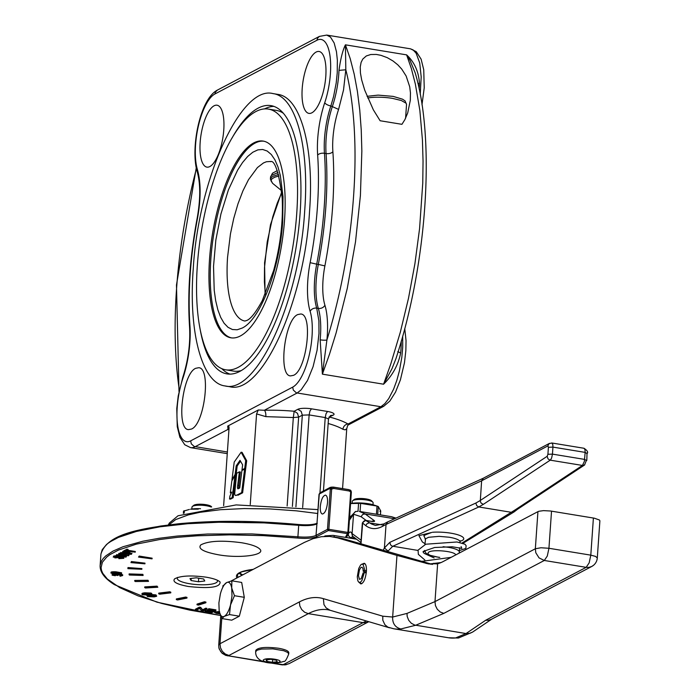 <?xml version="1.0" encoding="UTF-8"?>
<svg xmlns="http://www.w3.org/2000/svg" width="700" height="700" viewBox="0 0 700 700"><rect width="100%" height="100%" fill="white"/><g stroke="black" fill="none" stroke-linecap="round" stroke-linejoin="round"><path stroke-width="1.05" d="M200.532 508.707A15.978 3.841 -176 0 0 190.558 509.215L198.284 509.154M183.391 513.371L183.549 511.14L189.341 509.442M184.17 513.074L184.336 510.72L183.531 511.105L183.374 513.38M177.835 577.369A20.125 4.83 -176 0 0 177.301 578.375A20.125 4.83 -176 0 0 193.349 584.255A20.125 4.83 -176 0 0 215.968 582.829A20.125 4.83 -176 0 0 217.446 581.184L217.508 580.344A20.125 4.83 -176 0 0 217.508 580.3M177.354 577.517A20.125 4.83 -176 0 0 177.354 577.535L177.301 578.375M211.102 507.001A10.456 2.511 -176 0 0 200.751 505.225A10.456 2.511 -176 0 0 192.343 506.494L193.778 505.321A9.065 2.179 4 0 1 202.65 504.298A9.065 2.179 4 0 1 211.295 506.546L211.654 506.931M192.343 506.494A10.456 2.511 -176 0 0 191.975 507.089L191.844 509.014M217.446 581.184A20.125 4.83 -176 0 0 217.026 580.081M189.998 578.567L196.289 577.798L203.665 579.014L204.75 580.991L198.459 581.753L191.082 580.545L189.998 578.567M191.231 578.419L191.082 580.545M198.704 578.2L198.459 581.753M350.56 503.545L360.64 503.361L377.002 506.048L374.229 505.12A15.978 3.841 -176 0 0 350.849 503.484L350.56 503.536M376.434 514.229L377.002 506.048L378.289 506.529L380.695 510.912L379.908 511.324L380.695 510.912L380.415 514.885M352.625 500.762L354.06 499.59A9.065 2.179 4 0 1 354.41 499.363A9.065 2.179 4 0 1 366.196 498.942A9.065 2.179 4 0 1 371.578 500.815L372.838 502.171A10.456 2.511 -176 0 0 366.625 500.01A10.456 2.511 -176 0 0 352.625 500.762A10.456 2.511 -176 0 0 352.257 501.358L352.126 503.274M372.986 504.735L373.118 502.819A10.456 2.511 -176 0 0 372.838 502.171M218.662 554.829C203.604 552.011 197.645 548.704 200.786 544.915C208.407 540.872 222.014 540.146 241.614 542.745C251.064 544.364 257.101 546.464 259.735 549.036C266.376 554.995 240.231 558.679 218.662 554.829M593.399 518.026L590.8 555.153L595.508 556.378L597.293 557.952L599.891 520.826L599.428 520.004L594.326 518.192L550.567 511.009L543.55 510.633L538.886 511.262L537.933 511.639L535.343 548.765L434.989 601.606L435.444 605.605L437.281 609.254L440.213 611.984L443.8 613.392L544.294 560.472L586.154 567.341L485.669 620.261L466.034 633.553L455.586 637.954L458.938 637.884M362.39 564.06L364.158 563.273C365.881 563.867 366.625 566.615 366.398 571.515C365.47 579.128 363.589 583.258 360.771 583.905L359.345 582.593M392.665 616.919L396.961 555.406L428.514 563.929L437.64 563.736L434.989 601.606L406.989 613.419L392.648 617.041L382.786 616.192L382.812 620.244L384.886 624.715L387.87 627.156L393.741 628.775A209.116 73.404 -80.7 0 0 400.838 628.968L415.634 625.275L443.8 613.392M231.061 581.026L304.395 542.404L312.979 538.694L321.396 536.699L329.604 536.419L337.54 537.863L396.961 555.406M224.105 585.034L222.994 585.646L222.766 587.396M437.64 563.736A139.414 48.939 -80.7 0 0 443.082 561.584L537.933 511.639M242.602 587.641L244.23 596.969M244.204 597.66L240.013 613.576M400.838 628.968C395.132 627.384 392.402 623.411 392.648 617.041M366.502 621.014A209.116 73.404 -80.7 0 0 363.064 622.641L283.701 664.431L286.536 664.457L289.188 663.609L284.821 664.921L272.93 663.119M227.535 655.839L228.506 655.821L226.24 655.314L222.206 653.082L220.745 651.648L218.881 647.929M281.881 664.755L283.701 664.431M219.126 648.847L222.11 653.293L225.741 655.392L265.16 662.077M324.231 536.41L325.246 535.876L325.211 536.358M334.206 537.014L334.311 535.553L333.007 535.369L325.246 535.876M432.477 564.436L343.98 538.913A303.223 106.444 -80.7 0 0 339.421 537.871L332.981 536.812M334.311 535.553L356.283 539.157M387.651 551.81A20.912 7.341 99.3 0 1 388.054 551.049L384.405 547.96L386.041 524.475L481.626 480.812L483.35 478.196M514.281 511.761L511.901 512.4L478.809 506.966L483.271 504.385L481.066 503.029L480.279 501.174L481.626 480.812L547.864 445.926L548.406 447.274L547.916 454.291L547.173 456.304L480.244 500.509L475.86 503.046L389.804 542.36L384.405 547.96M388.054 551.049L392.726 546.298L478.817 506.966L476.639 505.584L475.86 503.046M361.078 540.19L352.091 533.593L353.614 513.529L355.364 511.56L358.006 511.289M351.19 538.317L352.537 536.139L351.767 533.356C350.814 531.3 349.641 531.545 348.25 534.1L346.395 537.53M360.911 542.561L352.555 536.165M355.303 538.44L350.158 537.425L348.696 536.034L348.25 534.1M483.28 478.231L387.765 521.859L386.041 524.475L382.305 526.444L383.906 523.889L375.428 525.438L371.613 524.029L365.846 520.538M360.99 543.944L362.688 522.594L365.339 520.59L370.755 521.273C374.019 521.736 375.2 521.526 374.29 520.66L365.111 513.914L394.564 518.753M371.683 521.343L374.29 520.66M333.533 487.174L348.644 489.659A1.741 0.612 99.3 0 1 348.81 489.624A1.741 0.612 99.3 0 1 349.072 489.904A1.741 0.612 99.3 0 1 349.186 490.998L350.7 491.942L347.865 532.429L348.399 533.137A1.041 1.041 0 0 0 348.521 532.709L349.379 520.249L353.439 514.369M418.898 535.64L431.594 532.49C425.18 534.844 422.695 536.016 424.139 535.999L424.935 538.169M224.28 584.815L226.634 582.584L231.858 580.825L241.684 582.444L244.291 597.319L239.33 616.192L229.495 614.574L224.271 616.332A17.43 6.116 -80.7 0 0 230.536 604.905L232.006 596.006L231.718 588.026A17.43 6.116 -80.7 0 0 226.634 582.584A17.43 6.116 -80.7 0 0 223.676 585.734A17.43 6.116 -80.7 0 0 220.36 594.011L218.89 602.91L219.179 610.89A17.43 6.116 -80.7 0 0 219.38 611.896A17.43 6.116 -80.7 0 0 224.271 616.332L221.918 618.564L219.38 611.896M239.33 616.192L231.752 620.183L221.918 618.564M244.291 597.319L234.465 595.709L230.536 604.905L229.495 614.574M231.858 580.825L231.718 588.026L234.465 595.709M255.78 650.37C258.151 647.413 265.729 646.704 278.53 648.244C285.154 649.425 288.584 650.904 288.811 652.68L288.724 653.966L287.726 652.47L283.815 650.738L272.921 648.874L261.651 649.049L257.233 650.142L255.693 651.656L255.78 650.37M272.659 659.619L272.466 662.305L266.892 661.386L266.07 659.89L270.83 659.312L276.404 660.231L277.226 661.727L272.466 662.305M267.006 659.776L266.892 661.386M366.371 571.839L363.248 571.331L362.941 568.496L361.988 567.157L360.675 567.753L359.424 570.071L358.453 575.68L359.459 579.346L361.183 578.716L363.142 572.854L364.262 572.617L361.988 580.352L360.666 582.059L359.021 582.435L361.734 583.721M363.248 571.331L364.42 570.351L364.394 568.767L363.099 564.506L361.918 564.121L360.588 565.031L358.724 568.488L357.28 576.835L357.858 580.86L359.021 582.435M364.42 570.351L366.45 570.483M366.266 572.88L364.262 572.617M112.053 573.108L116.008 572.793L120.523 573.449L116.576 573.825L112.997 573.545L112.061 573.178L112.114 572.495L116.62 573.151L120.566 572.775M317.284 523.337L317.284 523.337C313.197 524.816 306.985 525.227 298.655 524.545L275.73 522.751L241.544 521.43L208.749 521.789L178.614 523.81L160.562 526.041L137.322 530.635L119.446 536.559L114.809 538.781L107.73 543.489M206.106 577.168C213.395 578.419 218.059 580.038 220.089 582.024C220.404 587.3 209.843 588.788 188.396 586.495C176.785 584.316 172.191 581.77 174.615 578.847C180.495 575.724 190.986 575.164 206.106 577.168M198.468 605.106L196.998 604.782L204.4 602.429L205.87 602.753L198.468 605.106M196.998 604.782L197.041 604.109L204.444 601.755L205.914 602.079L205.87 602.753M204.444 601.755L204.4 602.429M177.607 599.961L176.312 599.594L185.649 597.721L186.944 598.089L177.607 599.961M176.312 599.594L176.365 598.92L185.701 597.048L186.987 597.415L186.944 598.089M185.701 597.048L185.649 597.721M159.775 594.195L158.707 593.801L169.689 592.462L170.756 592.865L159.775 594.195M158.707 593.801L158.751 593.119L169.741 591.789L170.8 592.191L170.756 592.865M169.741 591.789L169.689 592.462M145.513 587.991L144.699 587.571L157.001 586.81L157.815 587.239L145.513 587.991M144.699 587.571L144.751 586.898L157.045 586.136L157.815 587.239M157.045 586.136L157.001 586.81M135.258 581.534L148.496 581.376L135.258 581.534M134.724 581.105L134.768 580.431L148.015 580.274L148.496 581.376M148.015 580.274L147.963 580.947M129.316 575.024L143.097 575.47L129.316 575.024M129.08 574.586L129.124 573.913L142.905 574.367L143.097 575.47M142.905 574.367L142.861 575.041M127.872 568.645L141.838 569.275L127.872 568.645L127.986 567.551L141.89 568.601L141.838 569.275M127.986 567.551L127.942 568.234M130.979 562.608L144.935 563.824L130.979 562.608L131.39 561.54L144.987 563.15L144.935 563.824M131.39 561.54L131.338 562.214M138.521 557.077L152.058 558.854L138.521 557.077L139.221 556.062L152.11 558.171L152.058 558.854M139.221 556.062L139.178 556.736M143.141 594.387L150.229 593.836L148.138 594.729L144.952 594.913L143.5 594.659L143.544 593.985L148.181 594.055L150.281 593.163M150.955 595.822L155.12 595.683L154.446 596.409L151.384 596.146L151.436 595.472L154.49 595.735L155.164 595M216.125 611.817L219.634 612.876M126.726 550.76L128.03 550.077L126.893 549.894L123.769 551.53L124.915 551.722L126.21 551.04L135.249 552.16L126.726 550.76M123.769 551.53L123.821 550.856L126.936 549.211L128.074 549.404L128.03 550.077M126.936 549.211L126.893 549.894M127.715 550.244L135.293 551.486L135.249 552.16M219.555 612.255L214.498 612.553L214.541 611.879L219.607 611.572M214.795 611.616L215.906 613.235L219.957 613.935M219.844 613.594L216.081 612.5L219.546 612.57M216.589 612.351L216.536 613.025L216.081 612.5M212.8 611.284L207.445 610.4L212.336 611.529L211.138 612.159L204.951 611.468L211.951 612.614L215.889 610.54L208.206 609.604L214.139 610.575L212.8 611.284L213.194 610.426M206.981 610.645L207.498 609.726L212.852 610.61M207.498 609.726L207.445 610.4M204.951 611.468L205.468 610.549L211.391 611.371M211.181 611.485L211.138 612.159M205.468 610.549L205.415 611.222M208.206 609.604L208.714 608.685L215.933 609.866L215.889 610.54M208.714 608.685L208.67 609.359M200.611 608.038L199.299 607.819L195.37 609.892L196.586 610.094L199.675 608.466L201.67 610.925L202.982 611.144L206.92 609.07L205.695 608.869L202.606 610.496L200.664 607.364L202.65 609.822L205.739 608.195L206.964 608.396L206.92 609.07M195.37 609.892L195.414 609.219L199.351 607.145L200.664 607.364M199.351 607.145L199.299 607.819M205.739 608.195L205.695 608.869M202.65 609.822L202.606 610.496M155.925 595.569L151.112 595.157L150.334 596.199L152.985 596.645L149.249 596.697L147.683 595.63L147.446 596.566L154.157 596.89L156.599 596.286L155.977 594.895L156.678 596.137M151.112 595.157L151.156 594.484L155.977 594.895M149.791 594.921L150.334 596.199M147.963 596.137L150.106 596.102M149.301 596.024L149.249 596.697M148.216 595.114L148.54 595.919M147.709 595.166L147.683 595.63M146.799 595.385L147.446 596.566M147.49 595.892L147.726 594.956M151.664 594.387L151.06 593.74L144.778 593.469C141.934 593.819 141.225 594.256 142.651 594.764L148.942 595.035L151.664 594.387L151.104 593.066L151.716 593.714L151.104 593.066L144.821 592.786L144.778 593.469M142.021 593.582L142.651 594.764M142.695 594.081C141.278 593.574 141.986 593.145 144.821 592.786M117.749 574.98L117.714 575.54L114.555 574.831L113.172 575.207L113.225 574.534L115.343 575.059L115.299 575.733L113.155 575.12M117.495 574.639L117.451 575.312L119.175 574.866L121.651 575.558M121.634 575.47L119.875 575.916L120.216 576.24L122.675 575.514L118.974 574.534L114.398 574.508L112.14 575.181L115.299 575.733M119.875 575.916L119.928 575.242L121.678 574.796M120.794 574.035L122.727 574.831M116.742 574.254L116.69 574.936M112.184 574.499L112.14 575.181M112.149 574.367L113.155 573.886M120.82 574.035L121.564 573.484L115.832 572.469C112.245 572.355 110.635 572.582 111.011 573.134L116.76 574.149L120.82 574.035M121.599 573.624L121.607 572.801L121.599 573.624M111.064 572.46L111.011 573.134L111.064 572.46C110.688 571.909 112.289 571.681 115.876 571.795L121.607 572.801L120.872 573.361M113.689 556.071L114.922 557.918L121.949 557.358L122.614 558.136L118.834 558.661L123.778 558.311L122.343 557.069L115.334 557.637L114.791 556.92L118.011 556.439L113.251 557.156L113.689 556.071L116.62 555.625M118.055 555.861L118.011 556.439M122.92 557.821L119.263 557.707L119.219 558.381M118.834 558.661L119.263 557.707M123.778 558.311L123.839 556.815M114.835 556.246L116.393 557.025L120.479 556.264M116.393 557.025L116.349 557.699M128.362 555.782L119.227 553.928L122.675 554.855L120.636 555.923L116.139 555.546L125.808 557.139L121.774 556.115L123.812 555.039L128.362 555.782M127.969 554.68L128.931 554.837L128.888 555.511M118.703 554.199L118.755 553.525L120.111 553.385M119.271 553.254L119.227 553.928M116.139 555.546L116.707 554.601L120.68 555.249L121.73 554.697M120.68 555.249L120.636 555.923M116.707 554.601L116.664 555.275M122.763 555.59L126.376 556.185L126.324 556.859M131.477 554.26L128.782 552.746L123.2 551.836L130.279 554.094L120.102 553.464L125.685 554.383L131.477 554.26L131.959 553.157M120.102 553.464L120.671 552.519L130.62 553.77M120.671 552.519L120.628 553.192M125.326 551.504L128.826 552.072L131.53 553.586M122.675 552.108L122.719 551.434L123.786 551.25M123.244 551.163L123.2 551.836M320.303 506.485C321.16 499.502 322.875 495.714 325.465 495.127C327.04 495.67 327.731 498.19 327.521 502.679C326.664 509.661 324.949 513.45 322.359 514.036C320.775 513.494 320.092 510.974 320.303 506.485M349.379 520.249L351.348 492.222L350.831 490.481L348.81 489.624L333.392 487.095A1.741 0.612 99.3 0 0 333.226 487.121L331.266 487.296L333.655 487.375A1.741 0.612 99.3 0 1 333.76 488.469L349.186 490.998M347.865 532.429L347.401 533.654L348.512 532.735L347.865 532.429L347.401 533.654L348.512 532.735L347.865 532.429L328.842 529.305L331.66 489.037L333.76 488.469M333.655 487.375A1.741 0.612 99.3 0 0 333.392 487.095L330.33 487.34A1.741 1.575 62.2 0 0 329.534 488.617L330.304 489.081L327.486 529.358L328.379 530.53L347.401 533.654L345.398 537.372M331.66 489.037L330.304 489.081M348.521 532.709L351.348 492.222L350.831 490.481L351.321 491.829L350.831 490.481L349.379 489.86M330.137 488.512L332.071 487.051L330.085 487.506M220.526 615.492L189.674 610.102L161.639 603.435L138.014 595.849L119.691 587.615L107.38 579.049L102.751 573.317L101.544 570.483L101.08 567.683L102.401 562.231L106.689 557.077L109.918 554.628L118.51 550.051L136.377 544.136L159.617 539.543L177.669 537.311L197.409 535.78L229.451 534.861L263.314 535.631L297.71 538.046A18.471 4.436 -176 0 0 316.908 536.567L328.379 530.53L328.842 529.305L327.486 529.358L328.379 530.53L328.842 529.305L327.486 529.358L316.015 535.395L319.287 494.016L329.534 488.617M332.22 488.442L331.266 487.296L330.864 488.985M350.306 490.07L351.348 492.222M350.341 491.365L350.831 490.481L349.072 489.904M351.207 492.082L350.7 491.942M551.53 511.149L548.94 548.275L590.8 555.153L589.146 562.914L586.154 567.341L588.989 567.367L591.736 566.475L491.33 619.351L488.539 620.27L485.669 620.261M517.738 509.127L515.48 509.67L462.131 542.964M239.391 471.835L236.723 473.244L234.64 494.095L235.025 495.11L236.276 495.39L241.657 492.642L242.62 492.8L245.604 469.227L244.632 469.07L241.92 470.505L239.724 487.996L238.543 488.617C237.536 489.16 237.256 488.031 237.703 485.249L239.391 471.835L240.354 471.992L238.534 488.617L237.877 488.827M241.657 492.642L244.632 469.07M236.959 495.093L235.594 495.477M237.93 495.25L242.62 492.8M235.121 474.407L236.206 465.85L240.013 460.329L242.629 464.87L241.999 469.884L244.711 468.457L245.709 460.582L241.124 452.218L234.22 462.044L231.954 479.903L235.121 474.407L236.093 474.565L237.178 466.008L240.502 461.177M236.206 465.85L237.178 466.008M241.999 469.884L242.839 470.024M244.773 469.096L245.682 468.615L246.68 460.74L242.095 452.384L241.124 452.218M244.711 468.457L245.682 468.615M245.709 460.582L246.68 460.74M235.55 475.51L236.093 474.565M230.318 492.844L231.752 492.082L229.898 496.142L229.539 498.986L232.181 497.595L233.152 497.752L235.961 475.571L234.999 475.414L231.831 480.918L230.318 492.844L231.35 492.966M232.181 497.595L234.999 475.414M229.539 498.986L230.51 499.144L233.152 497.752M250.233 504.586L256.576 413.892L265.842 416.64L293.326 417.541L294.158 411.25A66.22 15.907 -176 0 0 264.329 410.279A5.224 1.899 -91.5 0 1 265.842 416.64M223.633 505.671L229.031 428.4L228.97 426.729L227.727 426.09L258.317 409.981L256.576 413.892M231.543 337.89A99.68 34.991 99.3 0 1 210.814 259.411A99.68 34.991 99.3 0 1 263.83 141.207M296.756 213.264A132.09 46.366 99.3 0 1 225.645 369.793A132.09 46.366 99.3 0 1 197.33 265.624A132.09 46.366 99.3 0 1 268.441 109.095A132.09 46.366 99.3 0 1 296.756 213.264M241.176 370.598A132.09 46.366 99.3 0 1 233.529 371.088L225.645 369.793M284.559 219.686A99.68 34.991 99.3 0 1 230.895 337.803A99.68 34.991 99.3 0 1 209.528 259.201A99.68 34.991 99.3 0 1 263.191 141.085A99.68 34.991 99.3 0 1 284.559 219.686M332.876 151.707A5.224 2.739 -4 0 1 326.069 153.554A174.265 61.171 99.3 0 1 318.316 264.416L324.887 265.895A179.489 63.009 -80.7 0 0 332.876 151.707A43.566 15.295 99.3 0 1 338.59 109.419L343.525 90.002L345.817 69.764L338.993 70.376A48.79 17.133 99.3 0 1 332.465 106.199A48.79 17.133 -80.7 0 0 326.069 153.554L324.459 153.291A5.224 2.739 176 0 0 317.651 155.146A169.032 59.334 99.3 0 1 310.135 262.675A54.023 18.961 -80.7 0 0 310.144 311.377A43.566 15.295 99.3 0 1 309.225 355.075A43.566 15.295 99.3 0 1 292.688 387.135L190.662 440.86A43.566 15.295 99.3 0 1 177.52 424.436A43.566 15.295 99.3 0 1 182.866 378.402A54.023 18.961 -80.7 0 0 189.954 325.964A169.032 59.334 99.3 0 1 197.479 218.426C201.014 198.8 201.005 182.569 197.461 169.732A43.566 15.295 99.3 0 1 198.38 126.035A43.566 15.295 99.3 0 1 214.918 93.975L316.951 40.25A43.566 15.295 99.3 0 1 330.094 56.674A43.566 15.295 99.3 0 1 324.739 102.707A54.023 18.961 -80.7 0 0 317.651 155.146M320.154 339.832L322.394 374.159L326.918 339.964A54.023 18.961 -80.7 0 0 324.905 305.165A5.224 3.99 163.1 0 1 318.325 308.402L316.715 308.14A48.79 17.133 99.3 0 1 316.706 264.154L318.316 264.416A48.79 17.133 -80.7 0 0 318.325 308.402A48.79 17.133 99.3 0 1 320.154 339.832A5.224 0.901 -174.5 0 0 326.918 339.964A235.252 82.582 99.3 0 0 345.817 69.764L345.424 44.826C342.729 50.242 340.585 58.756 338.993 70.376M419.151 89.049A48.79 17.133 -80.7 0 0 419.501 83.589A5.224 1.601 2.4 0 1 417.848 83.195M419.501 83.589C418.696 71.593 414.391 62.02 406.613 54.871L410.095 60.515L415.074 72.625M401.931 124.32L380.118 120.741L373.345 109.821L364.77 90.291L361.69 80.01L360.43 73.001L360.246 67.007L361.104 62.405L362.766 59.08L366.319 55.956L370.738 54.512L376.338 54.442L380.949 55.326L387.284 57.671L393.076 61.022L397.801 64.829L401.713 69.072L406.14 76.02L409.71 86.748L410.445 92.785L410.314 100.336L407.706 112.919L404.906 119.595L401.931 124.32M316.12 52.062A31.369 11.008 99.3 0 1 319.078 51.476A31.369 11.008 99.3 0 1 325.43 80.203A31.369 11.008 99.3 0 1 311.876 112.805A31.369 11.008 99.3 0 1 308.919 113.383A31.369 11.008 99.3 0 1 302.566 84.665A31.369 11.008 99.3 0 1 316.12 52.062M209.843 166.539A31.369 11.008 99.3 0 1 206.885 167.116A31.369 11.008 99.3 0 1 200.532 138.399A31.369 11.008 99.3 0 1 214.095 105.788A31.369 11.008 99.3 0 1 217.053 105.21A31.369 11.008 99.3 0 1 223.396 133.928A31.369 11.008 99.3 0 1 209.843 166.539M227.727 426.09L227.981 429.424A5.224 4.576 120.6 0 1 228.953 429.494M402.71 336.061L402.719 347.2L401.826 357.297L399.42 370.825L396.804 380.441L393.619 389.121L388.754 398.562L384.834 403.637L380.896 406.735L297.168 392.989L264.329 410.279L258.317 409.981M348.486 424.786L348.058 424.025A5.224 4.576 -59.4 0 0 342.965 429.301L345.091 429.852L346.745 428.697L347.646 425.53L348.46 424.848L383.688 406.297L389.83 401.091L395.517 392.131L400.4 379.89L404.46 362.757L405.842 350.735L406.044 340.585L404.749 328.536M397.766 351.592L400.662 353.045A48.79 17.133 -80.7 0 0 401.249 341.224M395.955 358.619L392 368.699L383.582 384.204C392.464 375.533 398.16 365.146 400.662 353.045M224.98 385.928L229.81 386.724C261.704 395.377 304.483 301.219 309.558 211.199C314.387 147.639 300.632 97.038 277.804 94.386L272.974 93.59C295.803 96.25 309.558 146.843 304.719 210.403C299.652 300.422 256.874 394.581 224.98 385.928C202.143 383.276 188.388 332.675 193.226 269.115C198.293 179.095 241.08 84.936 272.974 93.59M297.762 314.571L300.72 313.994C313.338 314.037 306.731 370.221 293.519 375.322L290.561 375.9C277.944 375.848 284.55 319.664 297.762 314.571M195.737 368.296L198.695 367.719C211.304 367.771 204.706 423.955 191.485 429.047L188.528 429.625C175.919 429.581 182.516 373.398 195.737 368.296M342.562 488.6L346.745 428.697M200.34 330.4A135.923 47.714 -80.7 0 0 226.957 373.887A135.923 47.714 -80.7 0 0 300.134 212.817A135.923 47.714 -80.7 0 0 270.996 105.63A135.923 47.714 -80.7 0 0 231.866 138.329M264.495 108.929A135.923 47.714 99.3 0 1 273.928 106.391M229.976 374.115A135.923 47.714 99.3 0 1 221.847 368.69M268.441 109.095L276.334 110.39A132.09 46.366 99.3 0 1 283.421 113.304M358.015 511.271L358.575 503.291M360.64 503.361L360.071 511.543M378.289 506.529L377.729 514.439M289.284 663.556L368.646 621.766L365.899 622.659L363.064 622.641L308.324 613.646A209.116 73.404 99.3 0 1 328.037 609.796L330.076 610.26L326.13 607.898L323.969 604.625L323.374 598.649A219.572 77.079 -80.7 0 0 299.364 601.939L220.001 643.729L221.786 618.293M458.588 637.945L472.596 632.082L469.884 633.334L466.034 633.553L414.724 625.056L411.311 623.262L408.66 620.235L407.19 616.438L406.989 613.419M455.586 637.954A209.116 73.404 99.3 0 1 448.49 637.761L393.741 628.775M382.786 616.192L323.374 598.649M263.322 661.535L228.506 655.821L228.961 655.445L225.312 654.062L222.338 651.359L220.474 647.727L220.001 643.729L218.724 645.164L218.899 647.999M299.364 601.939L299.836 605.938L301.7 609.56L304.675 612.273L308.324 613.646L228.961 655.445M540.951 547.759L535.343 548.765L535.806 552.755L539.044 557.883L544.294 560.472L547.286 556.045L548.94 548.275L540.951 547.759M597.293 557.952A10.456 10.456 0 0 1 591.736 566.475L593.197 565.504M431.051 564.209L426.02 563.378M337.54 537.863L343.98 538.913M384.405 547.89A24.395 8.566 -80.7 0 0 383.127 550.48M362.556 522.935L365.803 525.691A108.045 37.931 -80.7 0 0 382.305 526.444M483.271 504.385L550.235 460.162L582.435 465.448L515.48 509.67M424.882 551.574L423.386 551.329M417.979 550.436L392.114 546.122L390.556 544.906L389.804 542.36M586.556 460.635L584.649 459.41L552.449 454.125L552.939 447.108L585.139 452.392L584.378 461.361L582.435 465.448L584.762 464.844M547.173 456.304L548.004 458.815L549.605 459.996L550.611 459.821L551.661 457.887L552.449 454.125L547.916 454.291M548.406 447.274L552.939 447.108L552.799 444.474L551.819 442.986L584.019 448.271L585.008 449.759L585.139 452.392L587.046 453.617M353.456 514.194L361.121 516.731L366.214 520.476M381.789 524.834L369.154 522.83L366.774 523.915L365.803 525.691M352.328 535.745L351.767 533.356M547.864 445.926L548.975 443.695L551.819 442.986M361.121 516.731L362.609 514.517L365.111 513.914L359.415 511.438L391.615 516.722L395.771 518.201M351.12 517.029L351.619 515.506M586.539 459.988L584.517 465.028L517.58 509.233M587.029 452.97L586.81 460.346M362.381 524.064L362.416 523.609M439.784 557.384C429.993 556.062 426.344 554.295 428.829 552.072C433.51 549.071 455.963 551.512 455.613 554.986M451.325 557.244L450.748 557.331M459.095 553.157L459.331 552.029A17.43 4.183 -176 0 0 448.508 547.356L443.118 546.7M424.918 544.521L425.582 538.773L428.627 537.285L439.162 536.349L449.207 537.233A17.43 4.183 4 0 1 460.04 541.905L460.355 540.776M460.171 541.275L462.21 540.488A20.912 5.022 -176 0 0 456.584 534.415A20.912 5.022 -176 0 0 432.434 532.271M263.988 659.549C267.54 657.352 283.815 660.021 279.317 662.069C275.756 664.265 259.481 661.596 263.988 659.549M319.034 494.296A3.482 0.84 4 0 1 319.287 494.016L320.092 492.739L319.034 494.296L317.004 523.355M217.744 612.561L217.691 613.235M154.49 595.735L154.446 596.409M148.181 594.055L148.138 594.729M144.996 594.239L144.952 594.913M119.018 573.86L118.974 574.534M114.45 573.834L114.398 574.508M115.876 571.795L115.832 572.469M116.62 573.151L116.576 573.825M113.041 572.871L112.997 573.545M122.386 556.395L122.343 557.069M119.359 556.36L119.315 557.034M115.378 556.964L115.334 557.637M126.245 553.429L126.201 554.102M128.826 552.072L128.782 552.746M316.015 535.395L316.908 536.567L316.015 535.395A17.43 4.183 4 0 1 297.902 536.786L297.71 538.046M317.056 523.276L316.811 523.381C312.996 524.781 306.95 525.166 298.681 524.519C255.089 520.538 215.049 520.293 178.57 523.766C137.594 528.859 107.082 534.301 100.931 554.076L102.235 549.649L106.549 544.46L109.804 541.992L118.44 537.399L136.421 531.44L159.793 526.829L187.688 523.714L219.03 522.235L264.101 522.883L298.707 525.315L297.902 536.786L251.816 533.916L207.463 534.021L177.153 536.051L158.996 538.3L142.844 541.222L122.981 546.753L112.971 551.11L105.744 555.931L103.224 558.486L101.439 561.12L100.126 565.556C99.864 572.101 104.624 578.462 114.406 584.649L156.957 602.166L220.544 615.536M320.364 492.625L330.33 487.34M253.181 569.371C240.223 570.99 234.797 573.851 236.906 577.946M298.707 525.315L298.655 524.545L298.707 525.315A17.43 4.183 -176 0 0 316.277 524.169A17.43 4.183 -176 0 0 316.811 523.924M242.576 574.954L239.243 573.038M238.219 577.255A40.084 9.625 4 0 1 237.457 575.155L238.044 574L241.78 571.821L253.068 569.433M239.094 573.134A40.084 9.625 -176 0 0 242.069 575.225M237.703 485.249L238.665 485.406M244.895 321.029A80.859 28.385 99.3 0 1 227.561 257.267L230.457 233.844L233.73 218.461L237.939 203.954L242.918 190.881L248.474 179.742L257.425 167.571L263.463 162.942L266.42 161.744L271.092 161.455C268.975 163.424 276.561 151.638 282.205 198.319C283.255 221.567 280.385 245.682 273.595 270.646L262.325 300.562C256.113 312.025 250.985 318.64 246.934 320.416L244.895 321.029M242.148 328.081C260.426 319.629 279.869 268.555 282.695 221.559L283.01 196.665L280.341 175.481L277.944 166.862L274.916 159.819L271.303 154.508L267.199 151.034L262.675 149.485L257.854 149.879L252.822 152.224L247.686 156.459L242.576 162.496L237.58 170.205L228.401 189.928L220.938 213.938L215.827 240.152L213.526 266.332L214.209 290.211L215.67 300.641L217.84 309.741L220.666 317.328L224.096 323.234L228.043 327.329L232.435 329.525L237.169 329.779L242.148 328.081M338.59 109.419L330.855 105.936A5.224 2.056 -161.5 0 1 324.739 102.707M406.613 54.871L345.424 44.826L350.201 58.616L354.209 74.191L357.402 91.385L359.756 110.049L361.244 129.99L361.856 151.016L360.412 195.536L355.504 241.885L347.296 288.277L336.114 332.946L329.543 354.086L322.394 374.159L383.582 384.204L390.731 364.131L400.356 332.08L408.485 298.322L414.934 263.594L419.571 228.638L422.765 182.98L423.045 161.061L422.433 140.035L419.877 110.591L415.398 84.236L411.39 68.661L406.613 54.871M421.986 104.79L424.226 87.815L423.736 69.764L421.111 59.141L416.246 51.678L410.463 48.825L413.131 49.928L416.132 53.226L419.72 62.965L421.19 76.904L420.227 94.421M310.135 262.675L316.706 264.154A174.265 61.171 -80.7 0 0 324.459 153.291A48.79 17.133 99.3 0 1 330.855 105.936L333.594 96.469L336.192 82.994L337.243 72.844L337.356 60.113L336.464 51.721L334.154 42.98L330.461 37.056L326.734 35.079L410.463 48.825M182.866 378.402A5.224 2.056 18.5 0 1 182.744 377.536C188.204 360.465 190.479 343.665 189.569 327.127C187.346 293.265 189.884 256.97 197.173 218.242C200.532 199.202 200.567 183.803 197.286 172.043C190.225 148.864 199.798 99.295 217.315 90.142L319.34 36.417L317.45 38.369L316.951 40.25M217.315 90.142L215.425 92.103L214.918 93.975M197.286 172.043L197.461 169.732M182.744 377.536L178.211 396.025L176.768 408.625L177.266 426.676L179.891 437.299L184.756 444.762L190.54 447.615A48.79 17.133 -80.7 0 0 195.143 446.714L227.981 429.424A66.22 15.907 -176 0 0 228.926 429.957M190.662 440.86L191.275 443.809L194.206 446.469L227.377 452.008M310.144 311.377A5.224 3.99 163.1 0 1 316.715 308.14L318.894 320.924L318.99 333.454L317.056 350.359L313.075 366.695L307.527 380.441L301.105 389.891L297.168 392.989L296.231 392.735L293.309 390.075L292.688 387.135M329.07 417.016L333.279 415.126L330.488 415.564L328.475 418.967L325.229 417.567L319.97 492.8M333.279 415.126A10.456 2.511 -176 0 0 327.547 411.469L326.051 413.683L325.229 417.567L309.129 414.925L309.951 411.04L311.447 408.826A10.456 2.511 -176 0 0 297.85 409.308L301.166 411.355L302.33 415.17L309.129 414.925L302.654 507.535M327.547 411.469L311.447 408.826M297.85 409.308L294.158 411.25L297.474 413.297L298.637 417.113L302.33 415.17L295.916 506.809M383.688 406.297L380.896 406.735L348.058 424.025A66.22 15.907 -176 0 0 329.586 417.069A5.224 3.124 -75.4 0 0 328.895 417.34M328.16 423.491A60.996 14.656 4 0 1 342.965 429.301M287.131 506.021L293.326 417.541L298.637 417.113L292.39 506.476M179.349 390.04A235.252 82.582 99.3 0 1 196.411 168.674M324.905 305.165A43.566 15.295 99.3 0 1 324.887 265.895M168.928 524.843L175.656 519.593L188.414 514.859L199.754 512.347L220.343 509.714L244.204 508.559L270.043 508.944L296.441 510.843L317.695 513.503M189.569 327.127A5.224 2.739 -4 0 1 189.954 325.964M367.745 97.983A22.654 5.442 4 0 1 392.473 98.368L401.328 100.52L406.088 103.215L406.543 104.44L405.58 118.247M278.556 174.457L272.956 176.321L271.303 177.459L270.392 179.183L272.615 183.339L270.97 180.731L271.871 178.885L274.592 177.258L278.967 175.936M270.392 179.183L270.611 176.697L271.416 175.429L277.961 172.559M265.344 294.131L264.408 281.969L264.512 267.549L267.207 241.938L272.755 216.895L277.191 203.332L281.785 192.535M380.713 511.035L380.441 514.885M220.754 616.061L218.724 645.164M458.062 638.024L448.49 637.761M270.585 662.961L282.188 664.869L286.195 664.738M372.426 521.491L366.389 520.503M355.652 511.438L351.505 515.716L349.44 519.531M391.615 516.722L395.946 518.122M584.019 448.271C587.142 450.38 588.236 452.069 587.309 453.329M360.815 543.891L362.338 523.049C363.816 520.861 365.181 520.021 366.433 520.511M461.099 546.613L461.834 548.406L452.218 546.788L434.656 547.488L423.325 551.39L423.01 551.889L424.148 553.376L434.105 557.935M421.426 561.409L451.124 557.358M436.398 563.955L433.746 563.264M424.83 559.965L418.346 554.374L418.075 550.13L425.766 544.215L456.986 541.984L464.984 544.233L466.139 545.72L465.85 548.389L459.427 550.576M424.979 543.655L422.363 541.957L418.906 535.587M430.395 563.867L441.07 562.555M223.676 585.734L224.499 584.404M255.693 651.656C254.931 663.364 273.525 665.061 283.719 661.378C284.882 662.086 286.554 659.619 288.724 653.966M362.031 564.104L365.015 563.754M151.751 594.239L151.795 593.565M346.054 537.477L348.399 533.137M389.489 627.804L330.076 610.26M472.596 632.082L491.759 619.124M483.21 478.266L549.465 443.371M383.906 523.889L387.625 521.929M514.194 511.831L517.659 509.18M463.059 543.253L513.949 511.998M424.585 550.436L425.915 553.131L428.715 554.995L439.162 557.428M459.331 552.029L459.629 547.724M459.996 542.465L460.04 541.905M425.267 539.472L425.023 538.247M100.931 554.076L100.126 565.556M239.426 572.924L242.69 574.901M319.34 36.417L326.734 35.079M323.444 490.971L328.475 418.967M190.54 447.615L227.264 453.644M179.008 391.65L176.479 284.979L196.254 167.904M395.99 358.496L395.894 358.794C427.14 264.18 435.619 139.081 414.916 72.056M317.966 509.591L236.162 504.91L178.054 515.76L169.347 523.031L168.315 524.921M367.062 96.329L378.149 95.112L393.155 96.39L402.544 99.19L405.09 100.94L406.543 104.44M270.533 177.117L272.457 173.259L277.27 170.616M265.09 294.717L264.574 262.789L270.471 224.744L281.724 191.888M349.685 516.023L351.12 516.407M281.592 190.654L272.615 183.339"/></g></svg>
